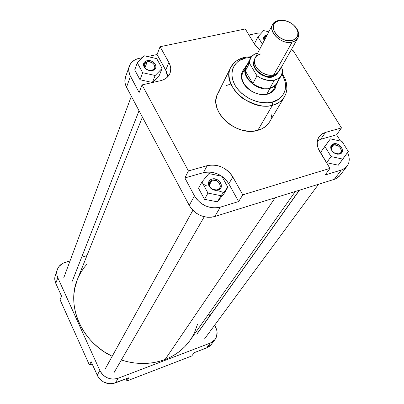 <?xml version="1.0" encoding="UTF-8"?>
<svg xmlns="http://www.w3.org/2000/svg" width="404" height="404" viewBox="0 0 404 404"><rect width="100%" height="100%" fill="white"/><g stroke="black" fill="none" stroke-linecap="round" stroke-linejoin="round"><path stroke-width="0.61" d="M57.343 269.508L55 276.356L54.818 279.866L55.782 283.35L61.494 296.001L60.06 299.758L89.415 365.024L91.127 361.676L97.859 376.437L100.354 379.639L103.666 382.053L108.848 383.699L112.862 383.608L128.987 377.7L126.982 380.916L191.774 355.969L194.203 352.677L207.737 347.415L209.671 346.142L211.257 344.496M56.302 273.129L55.747 274.159M211.903 343.551L212.438 342.541M208.802 313.832L209.828 315.827L208.802 313.832M214.978 339.613L211.282 344.466L206.666 347.894L210.322 343.062L118.195 378.235L115.403 382.911L128.987 377.7L126.982 380.916L126.018 378.841L126.982 380.916L191.774 355.969L194.203 352.677L206.666 347.894L210.322 343.062L214.978 339.613C217.579 335.865 217.801 331.714 215.65 327.164L214.645 325.205L216.589 329.497L217.069 331.906L216.564 336.598L215.6 338.693L214.201 340.516L212.423 341.991L210.322 343.062L118.195 378.235L115.63 378.932L112.933 379.119L110.221 378.785L107.585 377.947L105.141 376.639L102.98 374.907L101.187 372.821L99.833 370.468L57.802 277.745L57.025 275.422L56.757 273.043L57.004 270.7L57.757 268.483L58.989 266.478L62.66 263.398L70.064 260.848L64.953 262.438C61.206 263.681 58.676 266.019 57.363 269.453C56.434 272.185 56.58 274.952 57.802 277.745L55.782 283.35L61.494 296.001L60.06 299.758L89.415 365.024L92.178 364.004L89.415 365.024L91.127 361.676L97.248 375.24L99.833 370.468L57.802 277.745L55.782 283.35C54.575 280.578 54.434 277.831 55.353 275.119M81.653 257.247L86.956 255.601L81.653 257.247M99.833 370.468L97.248 375.24C101.429 382.497 107.479 385.057 115.403 382.911L118.195 378.235C110.191 380.381 104.075 377.796 99.833 370.468M188.35 342.637L184.593 346.895L180.351 350.753L175.654 354.167L170.554 357.096L165.09 359.51L275.164 197.738L165.09 359.51C175.538 355.419 183.825 349.086 189.941 340.511L295.329 191.466M165.09 359.51L159.322 361.373L153.308 362.671L147.107 363.373L140.779 363.474L134.396 362.969L128.028 361.863L121.326 360.025C136.623 364.802 151.212 364.63 165.09 359.51M142.415 117.12L77.452 279.321C66.044 305.641 81.608 342.067 112.171 356.318L104.025 351.677L98.722 347.824L93.814 343.531L89.355 338.835L85.395 333.795L81.967 328.467L79.103 322.902L76.841 317.17L75.184 311.322L74.154 305.429L73.755 299.546L73.988 293.738L74.831 288.057L77.477 279.26M78.315 277.301L80.901 272.326L84.012 267.685L86.991 264.085M197.546 324.225L194.279 333.118L191.587 338.032M147.182 61.817C144.571 62.6 143.637 64.221 144.385 66.695C145.965 69.569 148.475 70.816 151.909 70.442L152.444 70.559C148.515 70.988 145.642 69.559 143.824 66.271C142.971 63.438 144.041 61.575 147.036 60.686L147.182 61.817L144.955 67.731L147.182 61.817C152.434 61.842 154.959 63.978 154.762 68.22L151.909 70.442C146.672 70.437 144.132 68.321 144.289 64.085L147.182 61.817L147.036 60.686L149.389 60.6L151.788 61.272L154.702 63.453L155.762 65.372L155.904 67.337L155.111 69.039L153.49 70.225L150.086 70.66L147.662 69.983L145.561 68.64L143.678 65.847L143.551 63.883L144.364 62.186L147.036 60.686C153.303 59.05 159.398 67.705 153.651 70.15L152.444 70.559L151.909 70.442L152.959 70.084C157.979 67.953 152.662 60.383 147.182 61.817M212.029 180.204C209.449 181.174 208.54 183.017 209.292 185.734C210.832 188.885 213.352 190.309 216.852 190.006L217.978 190.143L217.423 190.279C213.418 190.627 210.529 188.991 208.762 185.38C207.898 182.275 208.949 180.164 211.898 179.053L212.029 180.204L209.166 185.34L212.029 180.204C218.069 180.199 220.67 182.8 219.821 188.001L217.332 189.89C211.317 189.92 208.701 187.345 209.479 182.154L212.029 180.204L211.898 179.053L214.322 178.836L218.003 180.118L219.953 181.861L221.139 184.017L221.387 186.264L220.65 188.259L219.943 189.067L217.978 190.143L215.539 190.375L213.004 189.718L210.767 188.274L209.161 186.274L208.454 182.901L208.711 181.851L209.928 180.108L211.898 179.053C219.094 176.649 225.483 188.203 217.978 190.143L217.332 189.89C223.892 188.193 218.317 178.098 212.029 180.204M333.542 144.955C331.825 145.536 331.027 146.743 331.154 148.566C332.265 152.283 334.78 154.055 338.698 153.899L339.38 154.111C334.886 154.293 332.002 152.257 330.73 148.005C330.588 145.915 331.502 144.536 333.472 143.869L333.542 144.955L331.134 148.329L333.542 144.955C339.34 145.223 341.754 147.773 340.789 152.611L339.001 153.823C333.224 153.581 330.79 151.04 331.709 146.208L333.542 144.955L333.472 143.869L336.754 143.92L338.986 144.915L340.85 146.521L342.072 148.495L342.461 150.541L341.961 152.343L339.724 154.025L337.577 154.202L335.275 153.576L333.169 152.237L331.078 149.379L330.704 147.324L331.224 145.526L333.472 143.869C339.688 141.774 346.258 152.353 339.724 154.025L339.001 153.823C344.708 152.364 338.976 143.117 333.542 144.955M266.519 36.133C264.66 36.633 263.847 37.784 264.08 39.577L264.327 40.39L264.322 37.668L266.519 36.133L264.312 40.355L266.559 36.123L266.423 35.067L266.519 36.133M264.236 40.577L263.63 39.011C263.363 36.951 264.297 35.638 266.423 35.067L264.756 35.815L263.767 37.143L263.6 38.85L264.236 40.577M245.006 69.544C242.435 72.013 241.471 75.154 242.122 78.977C243.511 88.33 257.328 96.753 266.817 94.016L267.499 94.167C257.55 97.036 243.051 88.198 241.602 78.396C240.895 74.144 242.057 70.715 245.087 68.114L242.637 71.043L241.678 73.513L241.38 76.24L242.198 80.568L244.471 84.85L246.703 87.491L249.414 89.834L252.495 91.794L257.545 93.829L260.994 94.516L264.357 94.632L267.499 94.167L270.301 93.152L273.624 90.683L275.134 88.511L276.174 85.022C275.634 88.986 273.392 91.819 269.438 93.536L267.499 94.167L266.817 94.016C254.141 97.859 236.986 82.027 242.986 72.19M251.556 56.666L245.102 57.252C240.86 58.131 237.234 59.949 234.229 62.716L230.74 67.438C226.018 75.346 231.189 90.799 243.466 98.849C256.242 105.712 265.918 107.823 272.503 105.176C250.551 112.019 220.559 84.582 230.74 67.438L217.716 93.718C207.707 110.666 236.466 137.264 257.797 130.346L272.503 105.176L272.225 102.061L278.442 99.364L281.644 96.622L283.946 93.248L285.274 89.385L285.588 85.178L284.886 80.79L281.977 74.19C291.476 90.284 279.77 101.146 272.225 102.061C265.625 104.692 245.481 101.798 235.133 85.471C226.285 68.877 238.38 58.807 245.839 57.979L251.036 57.358L245.839 57.979L245.092 57.247L245.839 57.979L239.587 60.449L237.835 61.655L234.936 64.6L232.941 68.145L231.936 72.165L231.967 76.508L233.042 80.997L235.133 85.471L238.158 89.739L242.001 93.632L248.97 98.425L254.136 100.732L259.484 102.222L267.367 102.798L272.225 102.061L272.503 105.176C277.033 104.348 281.043 101.525 284.542 96.702C282.002 100.879 277.987 103.702 272.503 105.176L257.797 130.346C263.125 128.851 267.044 126.038 269.554 121.917L284.542 96.702L286.082 93.279L286.885 89.127L286.517 83.305L285.229 78.962L282.275 73.377M203.106 184.103L207.005 186.087M218.221 190.774L223.574 192.511M347.081 166.16L344.981 168.226L342.294 169.71L325.063 175.043L341.289 170.064L334.254 179.356L335.249 179.002L337.507 177.805L339.37 176.205L347.081 166.16C349.798 162.282 349.945 157.737 347.526 152.525L348.985 156.787L349.248 159.752L348.849 162.544L347.809 165.064L345.117 168.12L341.289 170.064L334.254 179.356L214.711 216.544L220.301 207.176L238.633 201.556L220.301 207.176L216.837 207.873L211.272 207.671L205.702 206L200.621 203.005L196.485 198.955L194.44 195.849L184.85 177.937L203.429 172.654L206.853 172.033L212.302 172.296L217.731 173.957L222.685 176.866L226.75 180.795L228.795 183.815L238.633 201.556L242.809 194.849L329.967 168.387L319.776 151.606C316.62 146.041 316.377 141.122 319.054 136.84L321.786 134.118L325.478 132.416L320.736 139.289L317.423 140.764L320.736 139.289L336.623 134.774L341.486 127.917L293.147 50.566L290.486 51.172L293.147 50.566L341.486 127.917L325.478 132.416L322.781 133.507L320.529 135.128L318.801 137.224L317.68 139.718L317.211 142.511L317.408 145.501L318.271 148.576L329.967 168.387L242.809 194.849L232.82 176.967L230.75 173.917L228.124 171.18L225.043 168.847L221.624 167.014L217.993 165.741L214.282 165.074L210.63 165.049L207.176 165.665L188.426 170.937L142.056 84.891L139.133 92.546L129.77 74.886L128.74 70.483L128.937 67.64L129.825 65.004L131.376 62.676L134.784 59.944L137.648 58.726L142.556 57.605L139.218 58.312C134.219 59.474 130.926 62.085 129.346 66.15C128.25 69.397 128.618 72.796 130.457 76.336L126.538 87.193L189.259 205.414L191.264 208.484L193.849 211.247L196.91 213.595L200.323 215.428L203.954 216.67L207.661 217.286L211.297 217.241L214.711 216.544L334.254 179.356L336.896 178.194L340.037 175.407M147.551 56.545L157.065 54.525L166.433 71.564L167.347 74.462L167.589 76.957L165.731 70.139L157.065 54.525L160.08 46.723L245.294 28.957L254.313 43.804L256.207 46.399L259.55 49.54L254.313 43.804L245.294 28.957L160.08 46.723L168.862 62.448L160.08 46.723L157.065 54.525L147.551 56.545M140.021 79.745L152.389 82.497L159.292 75.422L152.389 82.497L140.021 79.745L134.714 69.902L140.021 79.745L142.673 72.7L155.156 75.503L162.1 68.412L156.691 58.63L144.369 55.818L137.299 62.797L142.673 72.7L140.021 79.745M204.49 199.293L217.403 201.859L224.185 193.395L217.403 201.859L204.49 199.293L198.531 188.244L204.49 199.293L207.979 193.087L221.018 195.698L227.841 187.198L221.766 176.22L208.903 173.584L201.939 181.957L207.979 193.087L204.49 199.293M336.623 134.774L340.537 141.087L336.623 134.774L320.736 139.289L325.478 132.416L341.486 127.917L336.623 134.774M326.619 162.706L338.31 165.196L326.619 162.706L320.473 152.591L326.619 162.706L331.063 156.57L342.855 159.105L348.273 151.465L342.031 141.41L330.386 138.865L324.836 146.389L331.063 156.57L326.619 162.706M257.494 33.194L261.585 32.855L257.494 33.194L248.965 35.002L257.494 33.194M254.394 43.789L255.267 45.228L254.394 43.789L257.919 36.905L262.358 44.167L257.919 36.905L254.394 43.789M230.74 67.438C233.35 62.433 237.804 59.181 244.112 57.691M273.897 89.001C272.427 91.496 270.069 93.167 266.817 94.016L268.665 93.415C272.225 91.885 274.346 89.37 275.018 85.87M125.493 77.028L124.861 81.391L125.361 84.305L126.538 87.193L189.259 205.414L194.44 195.849L184.85 177.937L188.426 170.937L142.056 84.891L160.509 80.699L163.59 79.684L166.226 78.139L168.317 76.139L169.796 73.76L170.599 71.099L170.71 68.251L170.119 65.332L168.862 62.448L165.731 70.139L168.862 62.448C170.937 66.281 171.291 69.953 169.927 73.452C168.306 77.134 165.17 79.553 160.509 80.699L142.056 84.891L139.133 92.546L130.457 76.336L126.538 87.193C124.735 83.689 124.382 80.32 125.472 77.088L129.346 66.155M230.765 84.007L226.24 85.582M219.311 91.127L217.185 94.9L216.084 99.162L216.064 103.752L217.135 108.499L219.261 113.206L222.372 117.695L226.341 121.771L231.017 125.275L236.204 128.063L241.703 130.022L247.283 131.078L252.717 131.184L257.797 130.346L262.317 128.603L266.105 126.038L269.024 122.75M270.963 118.882L271.867 114.579M329.967 168.387L325.063 175.043L329.967 168.387M214.711 216.544L220.301 207.176C209.479 209.312 200.859 205.535 194.44 195.849L189.259 205.414C195.551 214.978 204.035 218.69 214.711 216.544M207.176 165.665L203.429 172.654L184.85 177.937L188.426 170.937L207.176 165.665C217.867 163.761 226.412 167.524 232.82 176.967L228.795 183.815C222.473 174.452 214.019 170.73 203.429 172.654L207.176 165.665M242.809 194.849L238.633 201.556L228.795 183.815L232.82 176.967L242.809 194.849M245.092 57.247L244.284 57.434M263.655 30.573L257.919 36.905L263.655 30.573L268.811 31.815L263.655 30.573M320.473 152.591L324.836 146.389L331.063 156.57L342.855 159.105L338.31 165.196L348.273 151.465L342.031 141.41L330.386 138.865L320.473 152.591M198.531 188.244L201.939 181.957L207.979 193.087L221.018 195.698L217.403 201.859L221.018 195.698L227.841 187.198L224.185 193.395L227.841 187.198L221.766 176.22L208.903 173.584L201.939 181.957L198.531 188.244M134.714 69.902L137.299 62.797L142.673 72.7L155.156 75.503L152.389 82.497L155.156 75.503L162.1 68.412L159.292 75.422L162.1 68.412L156.691 58.63L144.369 55.818L137.299 62.797L134.714 69.902M272.599 24.568L255.166 57.934C250.51 65.478 263.898 77.775 273.74 74.897L292.122 42.132C281.941 44.935 267.867 32.194 272.599 24.568C273.761 22.447 275.735 21.079 278.533 20.468L284.603 20.559L279.512 20.564C287.188 18.665 298.238 26.311 298.036 33.421C297.95 37.072 295.93 39.41 291.986 40.44L292.122 42.132C296.42 41.006 298.617 38.451 298.713 34.471C298.596 31.527 297.233 28.704 294.632 26.013C298.586 30.3 299.637 34.385 297.788 38.269L295.516 40.708L292.122 42.132L273.74 74.897L277.028 73.457L279.007 71.432L297.788 38.269M254.333 61.246C250.849 70.634 268.599 79.603 272.306 76.295L272.341 76.694C268.175 80.583 248.965 69.326 254.409 60.297L253.606 63.877L254.656 67.983L257.469 71.872L261.62 74.942L266.463 76.71L271.246 76.901L275.225 75.498L277.674 72.947C276.144 75.119 274.366 76.371 272.341 76.694L272.306 76.295L276.917 73.528L272.306 76.295L273.008 75.048L272.306 76.295C263.56 78.841 251.344 68.564 254.333 61.246M270.044 88.33L266.817 94.016L270.044 88.33C274.26 87.193 276.932 84.815 278.048 81.189L277.159 83.31C275.685 85.81 273.311 87.486 270.044 88.33L270.079 87.809L270.044 88.33C257.287 92.157 239.971 76.225 245.996 66.357L247.293 64.458C238.062 73.533 256.005 92.551 270.044 88.33M278.23 79.512C277.487 83.744 274.771 86.512 270.079 87.809L274.427 80.133C268.544 81.31 262.731 79.871 256.995 75.816L252.818 83.567C258.494 87.587 264.246 89.001 270.079 87.809C273.301 86.976 275.634 85.33 277.088 82.865L281.472 75.205M250.465 58.312L246.405 66.175L245.349 71.003L249.414 63.16L250.465 58.312C251.904 55.641 254.328 53.873 257.732 53.015L254.353 54.333L251.601 56.605L249.914 59.625L249.414 63.16L256.995 75.816L249.414 63.16L245.349 71.003C245.299 67.912 246.384 65.372 248.601 63.393M279.512 20.564L284.052 20.468L288.825 21.877L293.127 24.583L296.314 28.179L297.91 32.138L297.657 35.86L296.263 38.153L293.001 40.163L289.779 40.708L284.971 40.062L280.27 37.936L277.26 35.562L274.427 31.759L273.432 28.755L273.356 26.826L274.129 24.22L275.205 22.781L276.684 21.634L279.512 20.564L278.533 20.468L275.286 21.725C264.756 27.346 279.608 45.546 292.122 42.132L291.986 40.44C280.517 43.561 266.887 26.886 276.533 21.725L279.512 20.564M260.934 53.828L257.944 55.01L256.378 56.257L255.227 57.812M255.166 57.929L254.333 61.625L255.424 65.872L258.338 69.902L262.64 73.079L267.655 74.907L272.604 75.109L276.72 73.659L279.255 71.023M279.376 70.796L280.169 67.983L279.851 64.867M281.295 67.418L282.709 69.72L282.305 73.265L280.709 76.331L278.018 78.679L274.427 80.133L272.372 80.482L267.948 80.391L261.141 78.331L256.995 75.816L252.818 83.567C248.137 79.871 245.647 75.684 245.349 71.003L245.925 74.326L247.425 77.659L249.768 80.8L252.818 83.567L245.349 71.003L252.818 83.567C258.494 87.587 264.246 89.001 270.079 87.809L274.427 80.133C277.674 79.305 280.028 77.659 281.482 75.184L282.709 69.72L281.295 67.418M105.52 368.382L192.875 210.312L105.52 368.382M139.026 110.731L72.25 281.209L139.026 110.731M196.844 334.234L299.495 190.168L196.844 334.234M144.385 66.695L143.824 66.271M209.292 185.734L208.762 185.38M216.852 190.006L217.423 190.279M331.154 148.566L330.73 148.005M338.698 153.899L339.38 154.111M264.08 39.577L263.63 39.001M242.122 78.977L241.602 78.396M268.665 93.415L269.438 93.536M152.959 70.084L153.651 70.15M298.713 34.471L298.036 33.421M275.286 21.725L276.533 21.725M192.859 210.302L105.661 368.1M204.257 216.746L113.933 372.801M139.042 110.762L72.397 280.886M131.356 96.273L63.787 277.705M299.283 190.233L197.248 333.492M318.554 184.239L204.555 338.895"/></g></svg>
